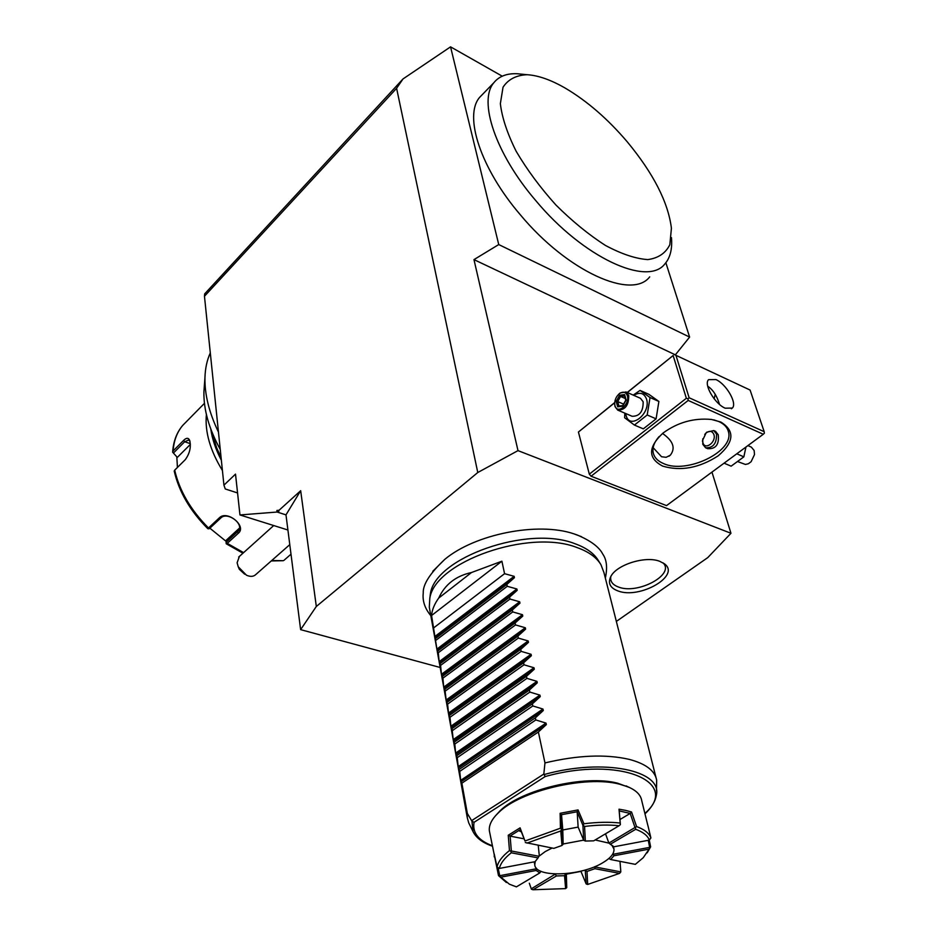 <?xml version="1.0" encoding="UTF-8"?>
<svg xmlns="http://www.w3.org/2000/svg" width="937" height="937" viewBox="0 0 937 937"><rect width="100%" height="100%" fill="white"/><g stroke="black" fill="none" stroke-linecap="round" stroke-linejoin="round"><path stroke-width="1.41" d="M616.347 621.418L707.751 557.62L730.965 533.282L517.997 450.627L477.776 472.517L316.319 606.473L300.625 629.641L440.167 667.484M432.789 571.289L444.77 559.377C474.954 534.055 537.908 521.593 573.831 533.821L581.479 536.678M659.718 561.31L664.345 563.758C681.246 575.564 639.842 599.469 618.08 590.978C610.198 588.026 607.738 583.294 610.701 576.77C616.113 564.847 645.452 555.524 659.718 561.31M517.997 450.627L473.97 259.619L675.565 354.947M730.965 533.282L711.956 472.107M591.06 476.219L666.512 505.617L763.28 434.264L688.191 400.439L591.06 476.219L589.314 474.157L578.422 432.027L614.719 402.559M473.97 259.619L498.742 244.569L689.609 337.086L675.483 354.678M665.856 262.723L689.609 337.086M502.232 76.178L450.556 46.85L498.742 244.569M649.716 276.848C632.065 300.227 567.576 271.683 520.328 214.784C480.622 168.531 463.522 115.813 479.662 97.331L493.869 82.702C478.011 100.915 495.568 153.727 535.566 200.366C583.201 257.734 647.643 286.968 664.919 263.847C670.236 257.722 672.415 248.973 671.466 237.6M450.556 46.85L403.027 78.931L396.597 88.289L477.776 472.517M396.597 88.289L204.465 296.256L223.931 485.155L235.515 474.122L239.954 514.952L277.118 512.035L276.919 510.442L279.05 510.278L300.672 490.695L316.319 606.473M223.931 485.155L225.278 488.973L237.565 492.944M204.465 296.256L204.653 293.913L403.027 78.931M287.917 530.002L239.954 514.952M277.118 512.035L285.984 514.87L300.625 629.641M285.984 514.87L300.672 490.695M279.05 510.278L278.5 512.469L276.919 510.442M239.415 556.391L237.108 562.762L238.244 566.78L246.49 575.224C250.425 576.923 253.517 576.7 255.789 574.545L289.779 544.655M244.651 574.194L239.357 569.321L238.244 566.78M218.462 432.121C209.068 412.514 204.571 394.313 204.957 377.541C205.238 368.3 207.018 360.089 210.298 352.933M212.406 373.348L213.999 388.785M220.242 449.432C208.986 428.818 203.54 409.586 203.915 391.736L204.957 377.541M211.34 430.47L216.822 448.331L221.073 457.443M216.213 446.832L221.085 457.584M210.79 429.005C212.207 439.113 215.733 449.537 221.366 460.278M206.398 414.482C204.77 431.699 210.111 450.381 222.42 470.515M186.393 421.673L182.727 425.398C177.058 432.098 173.86 440.613 173.099 450.955L183.605 440.39C186.486 437.579 188.536 437.638 189.742 440.589C191.218 447.16 189.731 453.508 185.292 459.657L174.692 470.163C179.506 490.859 190.761 510.138 208.494 527.976L219.41 517.774C227.234 509.751 247.251 526.36 238.256 533.294L227.258 543.366L243.597 552.631M208.494 527.976L207.686 528.48M174.235 471.124L174.692 470.163M208.119 528.784L209.361 528.655L220.839 517.95C227.293 511.274 244.182 523.771 238.537 530.764L226.086 542.371L226.297 540.192L239.521 528.07M226.297 543.741L226.086 542.371L226.204 543.624L227.258 543.366M271.742 560.525L283.243 560.701M283.946 560.361L290.997 554.189M173.099 450.955L172.642 452.184L176.824 456.858L177.421 467.458M176.824 456.858L172.642 452.184L173.626 452.84L184.671 441.749L188.712 439.98L189.977 441.386M226.18 541.41L209.865 528.187M209.361 528.655L208.155 528.819M177.608 457.127L190.34 444.419M522.096 74.222L517.329 73.754C506.905 73.25 499.093 76.225 493.869 82.702M565.421 88.219C551.038 79.903 538.283 75.405 527.144 74.714C516.217 75.183 508.17 79.352 503.028 87.223L500.358 103.667C502.009 117.605 507.292 133.511 516.205 151.361C527.027 169.714 540.251 187.576 555.852 204.934C572.249 221.249 588.799 234.754 605.501 245.471C621.582 254.056 635.684 258.764 647.818 259.596C658.313 258.143 665.657 253.177 669.838 244.698L671.419 228.23C668.186 202.357 653.487 173.579 627.322 141.897C607.89 119.058 587.253 101.161 565.421 88.219M720.799 422.025C735.053 430.809 734.175 442.088 718.164 455.85C699.189 468.043 680.684 471.463 662.646 466.099C647.842 458.287 647.924 447.3 662.904 433.152C677.65 422.353 693.872 417.785 711.57 419.471L720.799 422.025M688.191 400.439L687.992 398.799L689.14 397.768L764.194 431.688L764.358 433.257L763.28 434.264M627.345 392.521L673.129 355.533L686.352 398.272L687.992 398.799M686.352 398.272L589.314 474.157M614.707 402.723L578.422 432.027M673.129 355.533L627.216 392.462M764.194 431.688L750.092 390.05L674.265 354.537M675.858 355.041L689.14 397.768M725.203 408.192C714.826 403.964 703.359 384.158 708.606 379.649L715.891 379.567C726.234 383.936 737.548 403.484 732.301 408.063L725.203 408.192M719.511 404.421C716.946 395.812 713.01 389.733 707.704 386.196M713.76 419.846L718.878 421.568C724.125 423.981 727.311 427.354 728.424 431.711C734.643 451.306 686.61 474.473 663.548 463.557C657.762 461.133 654.319 457.537 653.206 452.77C652.199 447.593 654.178 442.182 659.133 436.548M662.529 433.456C673.176 440.882 675.776 448.12 670.318 455.195L666.113 457.315L661.557 456.741L653.148 447.687M714.146 398.787L715.2 394.325M702.785 438.785L702.809 444.325L705.62 447.804L707.634 448.671C715.786 449.174 719.311 444.536 718.234 434.745L715.481 431.325M705.62 447.804C713.162 448.062 716.805 443.459 716.512 433.995L713.76 430.563L706.709 432.203L704.741 434.452M702.914 442.744C705.022 450.662 716.571 442.006 713.877 434.475C712.237 430.915 709.625 430.434 706.041 433.035L702.609 440.296L702.914 442.744M724.067 463.171L731.129 466.169L743.849 456.846L736.798 453.789M743.849 456.846L745.934 447.054M747.902 445.602L751.357 447.125L754.156 450.51L754.496 454.597L751.087 461.754L748.347 463.768L745.442 464.459L738.122 461.754M624.838 413.158L624.628 417.761L634.408 425.07L643.309 428.853L656.099 418.839L658.887 401.458L648.908 394.336L640.076 390.413L633.201 395.098M658.887 401.458L650.032 397.534L640.076 390.413M656.099 418.839L647.198 414.986L650.032 397.534M634.408 425.07L647.198 414.986M625.705 413.522L626.08 415.384C629.629 430.516 651.297 413.486 646.53 399.08C644.094 392.99 639.842 391.736 633.763 395.344M626.092 391.971L628.739 395.449C628.821 405.276 625.131 410.148 617.682 410.078L632.112 416.274C639.596 416.379 643.274 411.542 643.157 401.774L640.486 398.307L626.092 391.971L620.153 392.966L618.643 394.29M614.684 403.226L614.988 406.529L617.682 410.078M614.707 404.081C614.672 399.736 616.312 396.199 619.638 393.47C623.328 391.233 625.904 391.982 627.357 395.707C630.179 404.433 617.12 414.868 614.977 405.686L614.684 404.761M626.162 400.04L624.604 394.559L619.615 395.25L616.171 401.376L617.694 406.845L622.683 406.189L625.939 400.415M624.604 394.559L624.745 395.894M622.683 406.189L622.847 405.545M617.694 406.845L618.982 406.131M616.171 401.376L617.706 401.575L618.959 406.049M619.615 395.25L620.575 396.468L617.706 401.575L623.573 404.116M625.284 398.518L620.575 396.468L624.546 395.929M429.767 598.731L430.376 593.953C434.709 557.82 527.836 524.732 575.084 543.765C586.363 547.829 594.14 553.462 598.45 560.677L599.282 562.223M656.474 791.004L656.661 780.134L603.978 572.694L600.992 564.788C596.635 557.468 588.717 551.752 577.239 547.63C529.124 528.327 434.147 562.024 429.778 598.684L429.31 607.281L467.258 817.638L468.723 822.885L473.044 831.599L471.967 821.257L467.34 813.433L467.258 817.638M656.661 780.134C654.904 770.682 645.769 763.76 629.254 759.38C605.689 753.98 577.59 755.163 544.971 762.917L543.823 774.056L545.17 776.55L474.075 822.299L471.967 821.257M543.823 774.056L471.815 820.519M521.241 831.81L518.583 830.569M629.629 787.572L617.553 783.18C585.039 774.501 521.124 789.645 500.007 810.868L495.31 815.998M647.772 825.181L641.716 800.596C640.767 794.951 636.246 790.395 628.153 786.916L619.369 784.128C586 775.227 520.293 790.805 498.636 812.566C491.866 818.985 488.774 825.052 489.348 830.768L498.519 875.626L506.367 882.478M529.323 883.228L531.408 889.213L533.001 889.752L565.62 888.616L564.531 875.697L556.449 875.954L533.001 889.752M649.271 840.114L650.629 846.872L647.162 852.846M647.924 825.602L650.899 837.947C649.118 833.192 644.34 829.397 636.586 826.563L608.874 843.077L610.315 844.237L613.77 846.814L649.364 840.091L650.899 837.947M494.232 856.805L494.244 854.122L497.043 867.018C498.133 861.712 502.279 856.231 509.47 850.562L508.252 835.242L520.082 827.851L524.989 840.993L560.455 828.203L560.115 813.293L578.047 809.919L583.95 823.775C597.314 822.089 609.39 821.843 620.189 823.026L619.017 809.193L625.658 810.388L631.55 811.992L636.586 826.563M524.989 840.993L520.445 829.55L509.939 836.097L523.83 838.779M520.082 827.851L520.445 829.55M538.236 845.315L539.279 855.516L538.072 857.882L511.251 852.787L511.005 851.358L509.47 850.562M552.104 848.032L545.217 851.592L539.044 856.184M535.296 861.279L534.769 864.71C535.05 877.934 580.729 876.388 602.784 862.743C610.631 858.081 614.356 853.502 613.969 849.027L613.384 846.474M511.251 852.787C504.457 858.175 500.499 863.387 499.374 868.435L535.062 861.689L538.072 857.882M536.362 868.142L536.151 868.822L499.749 875.708L498.133 868.084M536.151 868.822L536.128 870.473L500.85 877.149L498.519 875.626M500.85 877.149L509.412 884.2L516.392 886.87L539.829 872.909L536.128 870.473M539.829 872.909L540.977 871.293M555.477 874.01L531.279 888.838M555.454 874.572L556.449 875.954M564.531 875.697L565.608 873.694M566.335 873.624L566.733 887.608L565.632 874.256M566.381 874.162L580.893 871.41M585.227 869.981L586.164 883.931L580.858 871.152M585.414 870.508L586.995 871.445L587.686 884.446L586.164 883.931M587.686 884.446L619.58 873.366L594.89 868.681L586.995 871.445M594.89 868.681L595.136 866.514M619.989 861.349L620.821 871.89L595.37 867.03M563.149 844.003L583.622 840.138M595.171 839.962L608.956 843.136M611.838 845.151L613.969 849.027M562.786 829.983L563.149 844.225L561.919 829.233L561.532 814.698L562.786 829.983L578.129 827.09L577.18 811.747L582.896 825.274L583.728 840.337L585.356 841.051L593.695 840.84L619.088 825.731L620.399 824.595L620.189 823.026M583.728 840.337L578.129 827.09M608.874 843.077L605.525 833.801M612.611 845.713L613.77 846.814M610.655 859.522L635.333 864.359L643.239 857.706L649.107 849.121L613.922 855.774L610.655 859.522L608.874 858.468M613.922 855.774L612.927 853.712M648.252 840.302L649.669 847.364L613.36 854.228M619.989 819.512L630.179 813.421L635.052 827.64M630.179 813.421L619.228 810.915L620.399 824.595M577.18 811.747L561.532 814.698M563.149 844.225L561.989 845.467L560.771 830.955L561.638 829.456L560.455 828.203M525.306 842.539L553.837 848.372L561.989 845.467M560.771 830.955L526.992 843.101M561.404 814.675L560.115 813.293M578.047 809.919L577.309 811.676M583.95 823.775L582.896 825.274M619.088 825.731C608.769 824.642 597.267 824.888 584.571 826.457L585.356 841.051M583.271 825.38L584.571 826.457M619.228 810.915L619.017 809.193M631.55 811.992L630.343 813.386M649.364 840.091C647.584 835.593 643.028 831.997 635.708 829.292L610.315 844.237M635.497 827.851L635.708 829.292M650.629 846.872L649.669 847.364M649.95 847.692L649.107 849.121M619.58 873.366L620.821 871.89M565.62 888.616L566.733 887.608M497.043 867.018L499.374 868.435M509.939 836.097L508.252 835.242M539.009 856.277L511.333 850.995L510.115 836.062M471.51 572.519L438.727 598.052C444.97 584.43 455.909 575.927 471.51 572.519L501.904 561.204L504.574 573.69L514.144 576.325L514.436 577.672L506.858 584.407L507.268 586.304L516.896 588.986L517.189 590.333L509.576 597.138L509.986 599.048L519.672 601.777L519.965 603.135L512.328 609.987L512.738 611.92L522.471 614.695L522.776 616.077L515.092 622.988L515.514 624.932L525.306 627.755L525.61 629.149L517.903 636.106L518.313 638.085L528.175 640.943L528.48 642.349L520.726 649.376L521.159 651.367L531.068 654.272L531.373 655.701L523.596 662.787L524.017 664.801L533.996 667.753L534.301 669.182L526.489 676.327L526.922 678.365L536.948 681.363L537.264 682.815L529.405 690.019L529.85 692.08L539.935 695.125L540.262 696.601L532.357 703.863L532.802 705.948L542.956 709.04L543.284 710.527L535.343 717.859L535.8 719.956L546.013 723.106L546.341 724.606L538.365 731.996L461.871 783.168L467.34 813.433M538.365 731.996L544.971 762.917M438.727 598.052C434.44 603.99 432.051 609.8 431.57 615.504L437.122 650.43L438.305 652.726L439.148 661.651L440.589 665.387L441.432 674.324L442.896 678.165L443.74 687.126L444.888 689.152L446.328 701.426L447.593 704.132L448.682 714.498L449.971 717.297L451.06 727.709L452.021 728.611L453.215 739.621L454.808 744.06L455.64 753.079L457.256 757.646L458.357 768.129L459.739 771.374L460.84 781.891L461.871 783.168M459.739 771.374L535.8 719.956M459.376 769.312L535.343 717.859M457.256 757.646L532.802 705.948M456.893 755.609L532.357 703.863M454.808 744.06L529.85 692.08M454.445 742.045L529.405 690.019M452.372 730.614L526.922 678.365M452.021 728.611L526.489 676.327M449.971 717.297L524.017 664.801M449.619 715.329L523.596 662.787M447.593 704.132L521.159 651.367M447.242 702.176L520.726 649.376M445.227 691.084L518.313 638.085M444.888 689.152L517.903 636.106M442.896 678.165L515.514 624.932M442.557 676.256L515.092 622.988M440.589 665.387L512.738 611.92M440.249 663.49L512.328 609.987M438.305 652.726L509.986 599.048M437.966 650.852L509.576 597.138M436.033 640.194L507.268 586.304M435.705 638.343L506.858 584.407M433.796 627.79L504.574 573.69M501.904 561.204L431.57 615.504M610.83 576.536C609.987 581.385 612.611 584.911 618.701 587.112C637.886 594.644 675.226 574.604 663.103 562.903M219.41 517.774L220.839 517.95M238.256 533.294L237.647 531.794L239.415 528.761M183.605 440.39L184.671 441.749L190.305 443.646M544.643 774.395C603.826 757.986 662.775 770.483 656.322 795.314C655.244 801.58 651.473 807.764 644.984 813.866M473.302 832.126L473.044 831.599C476.219 837.912 482.614 842.75 492.23 846.123M545.17 776.55C619.58 755.691 681.164 782.044 644.879 813.433M492.148 845.678C478.257 840.36 472.236 832.56 474.075 822.299M546.341 724.606L460.84 781.891M546.013 723.106L460.582 780.427M543.284 710.527L458.357 768.129M542.956 709.04L458.099 766.677M540.262 696.601L455.909 754.519M539.935 695.125L455.64 753.079M537.264 682.815L453.473 741.038M536.948 681.363L453.215 739.621M534.301 669.182L451.06 727.709M533.996 667.753L450.814 726.292M531.373 655.701L448.682 714.498M531.068 654.272L448.436 713.104M528.48 642.349L446.328 701.426M528.175 640.943L446.082 700.056M525.61 629.149L443.986 688.484M525.306 627.755L443.74 687.126M522.776 616.077L441.678 675.682M522.471 614.695L441.432 674.324M519.965 603.135L439.394 662.998M519.672 601.777L439.148 661.651M517.189 590.333L437.122 650.43M516.896 588.986L436.888 649.107M514.436 577.672L434.885 638.003M514.144 576.325L434.651 636.692M273.709 525.552L238.701 557.035M172.654 452.032C173.392 441.339 176.742 432.461 182.727 425.398L204.442 403.343M207.745 528.609C190.164 510.934 178.979 491.749 174.212 471.053M283.243 560.713L271.261 560.947M242.952 553.217L226.274 543.811M517.329 73.754L527.144 74.714M731.399 408.755L732.301 408.063M728.424 431.711L727.873 430.001M668.913 456.26L670.318 455.195M715.763 431.442L713.76 430.563M706.041 433.035L706.709 432.203M702.609 440.296L702.434 441.257M625.764 400.228L624.429 395.484M622.683 405.698L625.799 400.169M618.596 406.108L622.754 405.557M605.349 578.082C607.586 567.705 606.719 559.705 602.749 554.072C599.165 546.974 590.509 540.555 576.782 534.816L573.831 533.821M444.77 559.377C429.954 573.374 422.786 584.571 423.255 592.992C422.329 600.898 424.848 608.453 430.809 615.644M430.376 593.953L429.778 598.684M598.45 560.677L600.992 564.788M628.153 786.916L626.127 785.897M534.769 864.71L534.195 861.853M498.636 812.566L500.007 810.868"/></g></svg>
